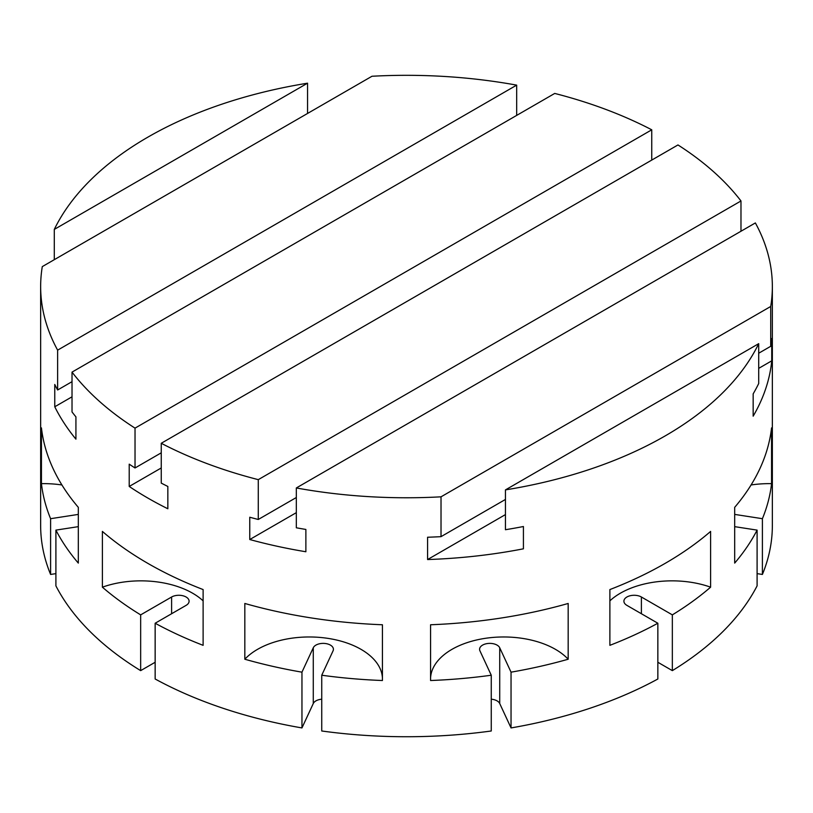 <?xml version="1.0" encoding="UTF-8"?>
<svg xmlns="http://www.w3.org/2000/svg" width="813" height="813" viewBox="0 0 813 813"><rect width="100%" height="100%" fill="white"/><g stroke="black" fill="none" stroke-linecap="round" stroke-linejoin="round"><path stroke-width="1.22" d="M757.096 573.632L762.401 574.445A365.85 211.217 0 0 0 772.35 525.513L772.35 286.542A365.85 211.217 0 0 0 755.368 222.935L296.328 487.963A365.85 211.217 0 0 0 441.022 496.824L770.714 306.471L770.714 346.297L758.712 353.228M734.688 514.405L762.401 518.694L762.401 574.445M751.08 484.965A73.17 42.246 180 0 1 771.557 483.654L771.557 427.892A365.85 211.217 180 0 1 734.688 507.332L734.688 563.094A365.85 211.217 180 0 0 757.096 530.117L734.688 526.651M771.557 483.654A365.85 211.217 180 0 1 762.401 518.694M757.096 530.117L757.096 585.878A365.85 211.217 0 0 1 672.341 670.634L672.341 614.872L641.396 597.006A10.244 5.915 180 0 0 630.227 595.726A10.244 5.915 180 0 0 623.906 601.193A10.244 5.915 180 0 0 626.904 605.37L657.849 623.236A365.85 211.217 180 0 1 609.882 645.329L609.882 589.567A365.85 211.217 180 0 0 710.613 531.417L710.613 587.179A365.85 211.217 180 0 1 672.341 614.872M57.632 350.149L516.672 85.131A365.85 211.217 0 0 0 371.978 76.259L42.286 266.613A365.85 211.217 0 0 0 40.65 286.542A365.85 211.217 0 0 0 57.632 350.149L57.632 389.986A365.85 211.217 180 0 1 54.766 384.468L54.766 406.774A365.85 211.217 0 0 0 75.924 439.162L75.924 416.856A365.85 211.217 180 0 1 72.022 411.947L72.022 372.12A365.85 211.217 0 0 0 135.029 428.136L135.029 467.973A365.85 211.217 180 0 1 129.216 464.162L129.216 486.459A365.85 211.217 0 0 0 147.803 498.034A365.85 211.217 0 0 0 167.844 508.765L167.844 486.459A365.85 211.217 180 0 1 161.248 483.105L161.248 443.278L677.971 144.948A365.85 211.217 0 0 1 740.978 200.963L740.978 231.238M161.248 443.278A365.85 211.217 0 0 0 258.28 479.65L740.978 200.963M258.28 479.65L258.28 519.477L296.328 497.515M258.28 519.477A365.85 211.217 180 0 1 249.764 517.231L249.764 539.527L296.328 512.657M249.764 539.527A365.85 211.217 0 0 0 305.871 551.753L305.871 529.446A365.85 211.217 180 0 1 296.328 527.789L296.328 487.963M441.022 496.824L441.022 536.651L505.452 499.446M770.714 346.297A365.85 211.217 180 0 0 771.74 338.543L771.74 360.84L758.712 368.36M441.022 536.651A365.85 211.217 180 0 1 427.577 537.241L427.577 559.547L505.452 514.588M771.74 360.84A365.85 211.217 0 0 1 753.163 416.175L753.163 393.868A365.85 211.217 180 0 0 758.712 383.502L758.712 343.665L505.452 489.893A365.85 211.217 0 0 0 758.712 343.665M427.577 559.547A365.85 211.217 0 0 0 523.42 548.816L523.42 526.519A365.85 211.217 180 0 1 505.452 529.72L505.452 489.893M516.672 85.131L516.672 115.395M57.632 389.986L72.022 381.673M54.766 406.774L72.022 396.815M72.022 372.12L554.72 93.434A365.85 211.217 0 0 1 651.752 129.806L651.752 160.08M135.029 467.973L161.248 452.831M135.029 428.136L651.752 129.806M129.216 486.459L161.248 467.973M307.548 83.19A365.85 211.217 0 0 0 54.288 229.418L307.548 83.19L307.548 113.464M54.288 229.418L54.288 259.682M770.714 306.471A365.85 211.217 0 0 0 772.35 286.542M40.65 286.542L40.65 525.513A365.85 211.217 0 0 0 50.599 574.445L50.599 518.694A365.85 211.217 180 0 1 41.443 483.654L41.443 427.892A365.85 211.217 180 0 0 78.312 507.332L78.312 563.094A365.85 211.217 180 0 1 55.904 530.117L78.312 526.651M41.443 483.654A73.17 42.246 180 0 1 61.92 484.965M55.904 530.117L55.904 585.878A365.85 211.217 0 0 0 140.659 670.634L140.659 614.872L171.604 597.006A10.244 5.915 180 0 1 182.773 595.726A10.244 5.915 180 0 1 189.094 601.193A10.244 5.915 180 0 1 186.096 605.37L155.151 623.236L155.151 678.997A365.85 211.217 0 0 0 301.958 727.93L301.958 672.168L313.279 647.768A10.244 5.915 180 0 1 324.509 643.429A10.244 5.915 180 0 1 333.421 649.292A10.244 5.915 180 0 1 333.066 650.827L321.745 675.227A365.85 211.217 180 0 0 382.425 680.522L382.425 624.76A365.85 211.217 180 0 1 244.825 603.47L244.825 659.231A73.17 42.246 180 0 1 359.793 648.652A73.17 42.246 180 0 1 382.425 677.92M430.575 677.92A73.17 42.246 180 0 1 520.981 638.164A73.17 42.246 180 0 1 568.175 659.231A365.85 211.217 180 0 1 511.042 672.168L499.721 647.768A10.244 5.915 180 0 0 488.491 643.429A10.244 5.915 180 0 0 479.579 649.292A10.244 5.915 180 0 0 479.934 650.827L491.255 675.227A365.85 211.217 180 0 1 430.575 680.522L430.575 624.76A365.85 211.217 180 0 0 568.175 603.47L568.175 659.231M609.882 600.858A73.17 42.246 180 0 1 651.498 582.555A73.17 42.246 180 0 1 710.613 587.179M140.659 614.872A365.85 211.217 180 0 1 102.387 587.179L102.387 531.417A365.85 211.217 180 0 0 147.803 563.348A365.85 211.217 180 0 0 203.118 589.567L203.118 645.329A365.85 211.217 180 0 1 155.151 623.236M102.387 587.179A73.17 42.246 180 0 1 203.118 600.858M301.958 672.168A365.85 211.217 180 0 1 244.825 659.231M50.599 518.694L78.312 514.405M491.255 675.227L491.255 730.989A365.85 211.217 0 0 1 321.745 730.989L321.745 675.227M491.255 699.2A10.244 5.915 0 0 1 499.721 703.53L511.042 727.93L511.042 672.168M511.042 727.93A365.85 211.217 0 0 0 657.849 678.997L657.849 623.236M657.849 662.27L672.341 670.634M321.745 699.2A10.244 5.915 0 0 0 313.279 703.53L301.958 727.93M155.151 662.27L140.659 670.634M55.904 573.632L50.599 574.445M499.721 703.53L499.721 647.768M171.604 597.006L171.604 613.734M641.396 613.734L641.396 597.006M313.279 647.768L313.279 703.53"/></g></svg>
